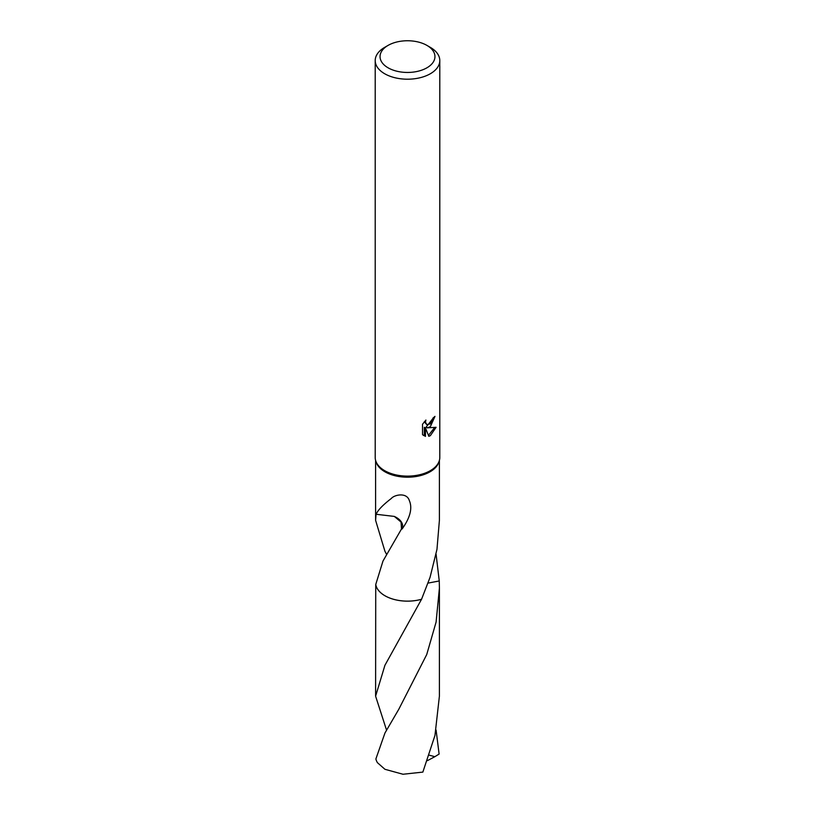 <?xml version="1.0" encoding="UTF-8"?>
<svg xmlns="http://www.w3.org/2000/svg" width="815" height="815" viewBox="0 0 815 815"><rect width="100%" height="100%" fill="white"/><g stroke="black" fill="none" stroke-linecap="round" stroke-linejoin="round"><path stroke-width="1.22" d="M426.917 45.396L430.34 47.372A32.294 18.643 180 0 1 439.794 60.554L439.794 457.46A32.294 18.643 180 0 1 439.295 460.76A32.294 18.643 180 0 1 430.34 470.652A32.294 18.643 180 0 1 397.832 475.257A32.294 18.643 180 0 1 375.705 460.76A32.294 18.643 180 0 1 375.206 457.46L375.206 60.554A32.294 18.643 180 0 1 384.66 47.372L388.083 45.396A27.455 15.852 180 0 1 426.917 45.396A27.455 15.852 180 0 1 426.917 67.808A27.455 15.852 180 0 1 388.083 67.808A27.455 15.852 180 0 1 388.083 45.396L384.66 47.372M439.295 460.76L438.898 462.034A31.897 18.419 180 0 1 430.055 471.804A31.897 18.419 180 0 1 397.954 476.357A31.897 18.419 180 0 1 376.102 462.034L375.705 460.76M428.822 436.31L425.471 427.946L425.471 436.382L422.527 434.65L422.516 424.248L425.919 420.041L425.461 422.099L426.714 424.574L430.34 423.902L432.673 420.173L433.01 418.014A32.294 18.643 0 0 0 434.976 416.373L430.34 426.693L427.243 427.855L436.096 427.294L430.34 435.668L428.822 436.3M439.794 60.554A32.294 18.643 180 0 1 430.34 73.747A32.294 18.643 180 0 1 395.143 77.782A32.294 18.643 180 0 1 375.206 60.554M386.524 554.251L384.945 551.297L375.603 520.347L376.072 513.99A31.897 18.419 0 0 0 376.163 514.275C377.722 510.333 382.775 505.055 391.322 498.474C394.328 494.756 406.685 492.107 409.283 500.441C412.645 508.061 410.24 517.586 402.09 529.016A31.897 18.419 180 0 1 401.51 528.955L382.979 561.066L375.735 584.508L375.603 696.183L384.935 665.274L421.559 599.249A31.897 18.419 180 0 1 375.756 584.487A31.907 18.419 180 0 0 421.559 599.269A31.907 18.429 180 0 1 384.935 595.755A31.907 18.429 180 0 1 375.735 584.508M421.559 599.249L430.055 577.336L436.972 549.341L439.397 520.347L439.397 460.404M433.682 417.504L426.092 427.192L427.243 427.855M426.714 424.574L424.309 421.763M423.352 435.373L424.309 435.709L424.309 427.274L425.471 427.946M428.456 435.363L434.578 427.62M424.309 435.709L425.471 436.382M436.086 554.241L439.254 580.963L428.089 583.092M439.244 580.901A31.907 18.419 180 0 1 439.254 580.963L439.407 588.145L436.086 622.11L426.734 654.537L398.82 709.213L384.945 733.021L375.888 758.959A31.897 18.419 180 0 0 377.447 762.687L384.945 769.299L402.987 774.25L422.863 772.1L434.966 735.425L439.397 696.183L439.407 588.145M394.287 516.384L401.051 522.069L401.51 528.955M402.09 529.016A21.261 12.276 0 0 0 394.246 516.404L376.163 514.275M436.086 730.067L439.112 754.069L434.853 756.687L429.373 755.21M386.524 730.077L375.603 696.183M434.843 756.687L427.468 760.629M375.603 520.347L375.603 460.404"/></g></svg>
